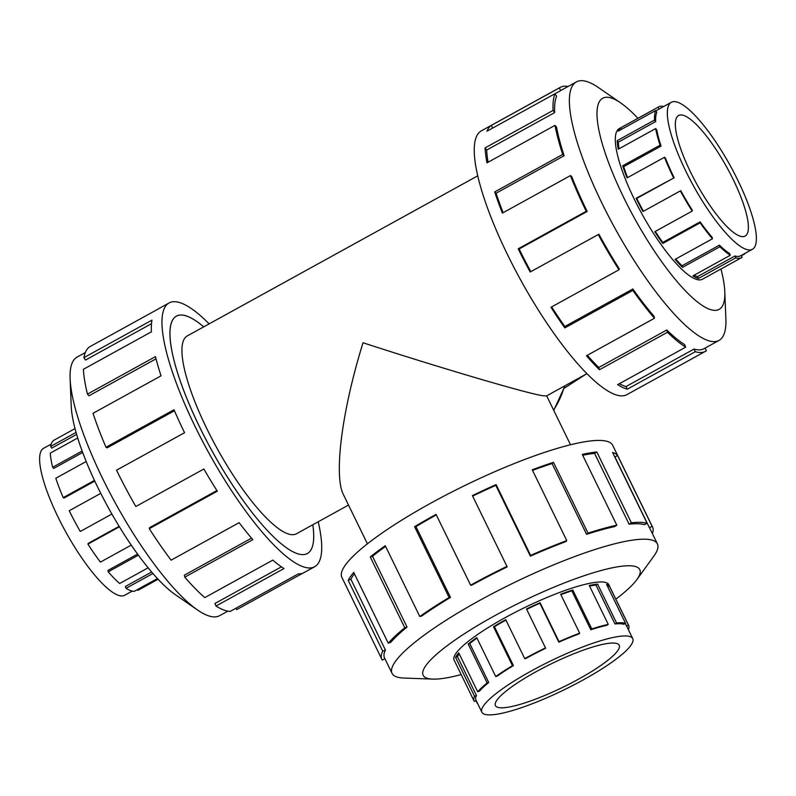 <?xml version="1.0" encoding="UTF-8"?>
<svg xmlns="http://www.w3.org/2000/svg" width="796" height="796" viewBox="0 0 796 796"><rect width="100%" height="100%" fill="white"/><g stroke="black" fill="none" stroke-linecap="round" stroke-linejoin="round"><path stroke-width="1.19" d="M367.414 543.807L343.474 494.724C333.524 475.789 341.972 410.209 363.036 342.768C439.85 367.762 525.36 392.985 542.424 395.682L546.484 395.95L586.851 373.702M203.716 326.867A135.529 33.9 61.1 0 0 176.433 316.151A135.529 33.9 61.1 0 0 199.925 427.621A135.529 33.9 61.1 0 0 307.286 553.548A135.579 33.91 -118.9 0 1 199.905 427.621A135.579 33.91 -118.9 0 1 176.413 316.111A135.579 33.91 -118.9 0 1 203.736 326.858M477.779 175.807L187.319 335.902A112.982 28.258 61.1 0 0 206.9 428.825A112.982 28.258 61.1 0 0 296.401 533.798L348.519 505.062M733.176 179.468A68.864 17.223 -118.9 0 1 745.106 236.104A68.864 17.223 -118.9 0 1 690.55 172.115A68.864 17.223 -118.9 0 1 678.62 115.48A68.864 17.223 -118.9 0 1 733.176 179.468M685.893 171.319A83.928 20.995 61.1 0 0 752.379 249.297A83.928 20.995 61.1 0 0 737.832 180.264A83.928 20.995 61.1 0 0 731.166 167.339A83.928 20.995 61.1 0 0 671.346 102.286A83.928 20.995 61.1 0 0 685.893 171.319M741.146 255.486L742.161 257.297A86.038 21.522 -118.9 0 1 741.663 257.605A86.038 21.522 -118.9 0 1 735.793 257.854L698.39 278.471A86.038 21.522 -118.9 0 1 692.908 275.874L730.31 255.257A86.038 21.522 -118.9 0 1 719.922 246.74L682.52 267.356A86.038 21.522 -118.9 0 1 675.088 259.367L712.48 238.76A86.038 21.522 -118.9 0 1 700.132 222.85L662.74 243.467A86.038 21.522 -118.9 0 1 654.819 231.676L692.212 211.069A86.038 21.522 -118.9 0 1 680.341 190.921L642.949 211.537A86.038 21.522 -118.9 0 1 636.113 198.284L674.162 177.777L636.76 198.393A83.928 20.995 61.1 0 0 643.407 211.278M692.212 211.069L692.411 210.363A83.928 20.995 -118.9 0 1 680.829 190.712L680.341 190.921M655.297 231.417A83.928 20.995 61.1 0 0 662.74 242.472L662.74 243.467M712.48 238.76L712.181 237.367A83.928 20.995 -118.9 0 1 700.132 221.855L662.74 242.472M675.695 259.028A83.928 20.995 61.1 0 0 682.043 265.774L682.52 267.356M730.31 255.257L729.574 253.466A83.928 20.995 -118.9 0 1 719.435 245.158L682.043 265.774M694.122 275.207A83.928 20.995 61.1 0 0 697.515 276.62L698.39 278.471M752.379 249.297L740.648 255.755A83.928 20.995 -118.9 0 1 734.917 256.004L697.515 276.62M744.787 253.476A86.038 21.522 -118.9 0 1 744.598 254.004L741.325 255.805M132.236 591.11L124.654 595.289A83.928 20.995 -118.9 0 1 58.168 517.31A83.928 20.995 -118.9 0 1 43.621 448.277L51.213 444.098M86.207 461.491L55.819 478.247A86.038 21.522 61.1 0 0 63.222 497.619L64.018 498.047L94.784 481.092M77.729 437.989L50.317 453.103A86.038 21.522 61.1 0 0 52.636 467.272L53.7 468.446L82.694 452.466M75.033 428.596L53.839 440.278A86.038 21.522 61.1 0 0 50.616 446.447L51.72 448.138L76.645 434.397M50.616 446.447L76.068 432.417M52.636 467.272L82.147 451.004M63.222 497.619L94.455 480.396M578.622 679.097A68.864 13.074 -26 0 1 495.42 705.614A68.864 13.074 -26 0 1 536.007 671.754A68.864 13.074 -26 0 1 619.208 645.238A68.864 13.074 -26 0 1 578.622 679.097M531.34 670.948A83.928 15.93 154 0 0 481.879 712.211A83.928 15.93 154 0 0 583.279 679.893A83.928 15.93 154 0 0 595.239 673.018A83.928 15.93 154 0 0 632.74 638.631A83.928 15.93 154 0 0 531.34 670.948M505.938 620.084A83.928 15.93 154 0 0 494.445 626.701L493.49 626.76A86.038 16.338 -26 0 1 505.749 619.706L524.733 658.63A86.038 16.338 -26 0 1 545.489 647.904L545.628 648.282A83.928 15.93 -26 0 0 525.39 658.74L524.733 658.63M476.157 700.48L474.307 701.395A86.038 16.338 -26 0 1 474.028 700.928A86.038 16.338 -26 0 1 474.555 696.331L455.571 657.416A86.038 16.338 -26 0 1 458.735 652.869L477.719 691.794A86.038 16.338 -26 0 1 487.152 682.958L468.167 644.044A86.038 16.338 -26 0 1 476.734 637.606L495.719 676.53L497.082 676.202A83.928 15.93 -26 0 1 513.42 665.615L494.445 626.701M476.963 638.084A83.928 15.93 154 0 0 469.749 643.556L468.167 644.044M477.719 691.794L479.52 691.087A83.928 15.93 -26 0 1 488.724 682.48L469.749 643.556M459.202 653.834A83.928 15.93 154 0 0 457.451 656.601L455.571 657.416M481.879 712.211L475.918 700.002A83.928 15.93 -26 0 1 476.436 695.525L457.451 656.601M477.5 703.236A86.038 16.338 -26 0 1 477.162 703.147L475.918 700.599M495.719 676.53A86.038 16.338 -26 0 1 512.465 665.675L493.49 626.76M620.024 128.176A86.077 21.532 61.1 0 0 619.407 128.464A86.077 21.532 61.1 0 0 634.322 199.259A86.077 21.532 61.1 0 0 702.51 279.237A86.077 21.532 61.1 0 0 703.087 278.869M637.904 118.315A120.514 30.139 61.1 0 0 620.741 102.953L598.423 87.57A147.628 36.924 61.1 0 0 576.423 81.879A147.628 36.924 61.1 0 0 602.005 203.298A147.628 36.924 61.1 0 0 718.947 340.459A147.628 36.924 61.1 0 0 725.882 318.818L724.798 291.734A120.514 30.139 61.1 0 0 720.967 269.008M620.741 102.953A120.514 30.139 61.1 0 0 623.666 197.428A120.514 30.139 61.1 0 0 691.177 296.56A120.514 30.139 61.1 0 0 724.798 291.734M560.135 87.421L481.421 130.803A150.643 37.681 61.1 0 0 507.53 254.69A150.643 37.681 61.1 0 0 626.86 394.657L705.564 351.275A150.643 37.681 -118.9 0 1 695.276 351.713L627.258 389.204A150.643 37.681 -118.9 0 1 617.656 384.647L685.684 347.155L684.63 344.598A147.628 36.924 -118.9 0 1 666.799 329.992L667.496 332.25L599.468 369.742A150.643 37.681 -118.9 0 1 586.453 355.762L654.471 318.261L654.043 316.291A147.628 36.924 -118.9 0 1 632.85 288.998L632.85 290.421L564.822 327.912A150.643 37.681 -118.9 0 1 550.961 307.276L618.98 269.784L619.258 268.769A147.628 36.924 -118.9 0 1 598.89 234.213L530.176 272.013A150.643 37.681 -118.9 0 1 518.206 248.8L586.234 211.308A150.643 37.681 -118.9 0 1 570.414 175.608L502.395 213.099A150.643 37.681 -118.9 0 1 494.694 191.926L562.722 154.424A150.643 37.681 -118.9 0 1 555.001 125.36L486.973 162.852A150.643 37.681 -118.9 0 1 485.072 147.897L553.091 110.405A150.643 37.681 -118.9 0 1 555.001 93.729L486.973 131.221A150.643 37.681 -118.9 0 1 491.241 125.45L559.27 87.958A150.643 37.681 -118.9 0 1 560.135 87.421A150.643 37.681 -118.9 0 1 568.155 86.436M559.27 87.958L560.732 90.585A147.628 36.924 -118.9 0 1 561.588 90.057L576.423 81.879M560.732 90.585L555.001 93.739L556.553 96.236A147.628 36.924 -118.9 0 0 554.693 112.584L486.664 150.076A147.628 36.924 61.1 0 0 488.077 162.245M562.722 154.424L564.125 155.727A147.628 36.924 -118.9 0 1 556.553 127.241L555.001 125.36M564.125 155.727L496.097 193.219A147.628 36.924 61.1 0 0 503.132 212.691M586.234 211.308L587.169 211.467A147.628 36.924 -118.9 0 1 571.667 176.483L570.414 175.608M227.845 611.139L219.577 615.696A147.628 36.924 -118.9 0 1 197.577 610.015A147.628 36.924 -118.9 0 1 102.634 478.535A147.628 36.924 -118.9 0 1 70.118 378.757A147.628 36.924 -118.9 0 1 77.053 357.115L85.321 352.558M197.577 610.015L175.259 594.622A120.514 30.139 -118.9 0 1 97.749 487.301A120.514 30.139 -118.9 0 1 71.202 405.851L70.118 378.757M318.221 521.768A150.643 37.681 -118.9 0 1 314.579 566.782A150.643 37.681 -118.9 0 1 195.249 426.815A150.643 37.681 -118.9 0 1 169.14 302.918A150.643 37.681 -118.9 0 1 209.149 323.873M174.453 410.756L107.132 447.859L105.987 447.233L174.016 409.741A150.643 37.681 61.1 0 0 184.563 432.706L116.544 470.197A150.643 37.681 61.1 0 0 135.837 506.505L203.866 469.013A150.643 37.681 61.1 0 0 217.308 491.182L149.29 528.673A150.643 37.681 61.1 0 0 171.1 560.165L239.128 522.673A150.643 37.681 61.1 0 0 252.81 539.658L184.781 577.15A150.643 37.681 61.1 0 0 204.791 597.607L272.819 560.115A150.643 37.681 61.1 0 0 284.013 568.553L215.995 606.045A150.643 37.681 61.1 0 0 230.233 611.398L298.251 573.906A150.643 37.681 61.1 0 0 303.893 572.662L314.579 566.782M302.978 573.11L236.73 609.617L235.964 608.243M215.995 606.045L214.93 603.487L281.416 566.842M184.781 577.15L184.344 575.18L251.516 538.156M149.29 528.673L149.568 527.658L216.91 490.545M609.03 585.189A86.077 16.338 154 0 0 608.841 584.712A86.077 16.338 154 0 0 504.833 617.855A86.077 16.338 154 0 0 454.108 660.183A86.077 16.338 154 0 0 454.367 660.63M615.825 599.129A120.514 22.875 154 0 0 636.89 579.558L653.874 556.086A147.628 28.029 154 0 0 657.416 543.917A147.628 28.029 154 0 0 479.053 600.761A147.628 28.029 154 0 0 392.05 673.346A147.628 28.029 154 0 0 403.821 678.043L432.765 679.107A120.514 22.875 154 0 0 461.163 674.56M636.89 579.558A120.514 22.875 154 0 0 604.423 569.638A120.514 22.875 154 0 0 494.177 616.014A120.514 22.875 154 0 0 432.765 679.107M652.601 527.151L612.651 445.243A150.643 28.596 154 0 0 430.646 503.251A150.643 28.596 154 0 0 341.862 577.319L381.811 659.227A150.643 28.596 -26 0 1 382.737 651.178L348.2 580.383A150.643 28.596 -26 0 1 353.742 572.433L388.279 643.228L390.856 642.233A147.628 28.029 -26 0 1 407.045 627.079L404.796 627.765L370.269 556.971A150.643 28.596 -26 0 1 385.254 545.708L419.781 616.502L421.731 616.034A147.628 28.029 -26 0 1 450.476 597.418L449.123 597.507L414.587 526.713A150.643 28.596 -26 0 1 436.059 514.365L470.595 585.159A150.643 28.596 -26 0 1 506.933 566.394L472.396 495.6A150.643 28.596 -26 0 1 496.097 484.615L530.633 555.409A150.643 28.596 -26 0 1 566.772 540.583L532.245 469.789A150.643 28.596 -26 0 1 553.479 462.347L588.005 533.141A150.643 28.596 -26 0 1 616.8 525.191L582.274 454.397A150.643 28.596 -26 0 1 596.831 451.969L631.367 522.763A150.643 28.596 -26 0 1 647.108 523.27L612.572 452.476A150.643 28.596 -26 0 1 617.577 455.551L652.113 526.335A150.643 28.596 -26 0 1 652.601 527.151A150.643 28.596 -26 0 1 652.382 533.589M652.113 526.335L649.407 527.678A147.628 28.029 -26 0 1 649.894 528.474L657.416 543.917M649.407 527.678L614.88 456.884A147.628 28.029 154 0 0 614.482 456.387M631.367 522.763L629.079 524.176A147.628 28.029 -26 0 1 644.501 524.673L647.108 523.27M629.079 524.176L594.552 453.382A147.628 28.029 154 0 0 582.692 455.262M588.005 533.141L586.592 534.335A147.628 28.029 -26 0 1 614.81 526.554L616.8 525.191M586.592 534.335L552.066 463.551A147.628 28.029 154 0 0 532.524 470.366M530.633 555.409L530.365 556.165A147.628 28.029 -26 0 1 565.787 541.638L566.772 540.583M530.365 556.165L495.828 485.371A147.628 28.029 154 0 0 472.655 496.107M470.595 585.159L471.521 585.319A147.628 28.029 -26 0 1 507.132 566.931L506.933 566.394M585.985 374.18L564.304 388.199M495.828 485.371L496.097 484.615M552.066 463.551L553.479 462.347M594.552 453.382L596.831 451.969M614.88 456.884L617.577 455.551M381.811 659.227A150.643 28.596 -26 0 0 382.299 660.043L384.926 658.74M392.05 673.346L384.518 657.904A147.628 28.029 -26 0 1 385.423 650.024L382.737 651.178M385.423 650.024L350.897 579.229L348.2 580.383M354.399 573.787A147.628 28.029 154 0 0 350.897 579.229M407.045 627.079L372.508 556.285L370.269 556.971M385.592 546.394A147.628 28.029 154 0 0 372.508 556.285M388.279 643.228A150.643 28.596 -26 0 1 404.796 627.765M450.476 597.418L415.95 526.624L414.587 526.713M436.317 514.893A147.628 28.029 154 0 0 415.95 526.624M419.781 616.502A150.643 28.596 -26 0 1 449.123 597.507M169.14 302.918L158.464 308.808A150.643 37.681 61.1 0 0 157.598 309.355L89.57 346.847A150.643 37.681 61.1 0 0 83.918 357.643L151.946 320.151A150.643 37.681 61.1 0 0 151.429 331.803L83.401 369.294A150.643 37.681 61.1 0 0 87.461 394.11L155.479 356.618A150.643 37.681 61.1 0 0 161.051 375.821L93.023 413.313A150.643 37.681 61.1 0 0 105.987 447.233M151.499 323.683L85.5 360.061L83.918 357.643M156.036 358.827L88.973 395.791L87.461 394.11M312.808 524.753A135.579 33.91 -118.9 0 1 307.306 553.588A135.529 33.9 61.1 0 0 312.798 524.753M496.097 193.219L494.694 191.926M486.664 150.076L485.072 147.897M553.091 110.405L554.693 112.584M492.704 128.066L491.241 125.45M705.564 351.275A150.643 37.681 -118.9 0 0 706.43 350.728L704.987 348.15M718.947 340.459L704.112 348.628A147.628 36.924 -118.9 0 1 694.032 349.066L695.276 351.713M694.032 349.066L626.004 386.558L627.258 389.204M619.368 383.712A147.628 36.924 61.1 0 0 626.004 386.558M666.799 329.992L598.781 367.483L599.468 369.742M587.319 355.285A147.628 36.924 61.1 0 0 598.781 367.483M685.684 347.155A150.643 37.681 -118.9 0 1 667.496 332.25M632.85 288.998L564.822 326.489L564.822 327.912M551.638 306.898A147.628 36.924 61.1 0 0 564.822 326.489M654.471 318.261A150.643 37.681 -118.9 0 1 632.85 290.421M587.169 211.467L519.141 248.969A147.628 36.924 61.1 0 0 530.832 271.645M519.141 248.969L518.206 248.8M618.98 269.784A150.643 37.681 -118.9 0 1 598.204 234.512M474.555 696.331L476.436 695.525M487.152 682.958L488.724 682.48M512.465 665.675L513.42 665.615M579.667 633.168L578.971 633.905A83.928 15.93 -26 0 0 558.832 642.163L559.021 641.636A86.038 16.338 -26 0 1 579.667 633.168L560.683 594.244A86.038 16.338 -26 0 1 572.812 589.995L591.796 628.92A86.038 16.338 -26 0 1 608.243 624.382L606.851 625.328A83.928 15.93 -26 0 0 590.801 629.755L591.796 628.92M625.547 623.278L623.726 624.263A83.928 15.93 -26 0 0 614.96 623.974L616.562 622.989A86.038 16.338 -26 0 1 625.547 623.278L606.562 584.363A86.038 16.338 -26 0 1 609.428 586.115L628.402 625.029A86.038 16.338 -26 0 1 628.691 625.497A86.038 16.338 -26 0 1 628.362 629.656M632.74 638.631L626.79 626.422A83.928 15.93 -26 0 0 626.522 625.964L628.402 625.029M608.243 624.382L589.259 585.458A86.038 16.338 -26 0 1 597.577 584.075L616.562 622.989M545.489 647.904L526.504 608.99A86.038 16.338 -26 0 1 540.046 602.711L559.021 641.636M558.832 642.163L539.857 603.239A83.928 15.93 154 0 0 526.683 609.348M539.857 603.239L540.046 602.711M590.801 629.755L571.827 590.841A83.928 15.93 154 0 0 560.882 594.652M571.827 590.841L572.812 589.995M614.96 623.974L595.975 585.06A83.928 15.93 154 0 0 589.557 586.065M595.975 585.06L597.577 584.075M607.806 586.911L609.428 586.115M626.522 625.964L625.278 623.427M100.764 493.361L69.242 510.733A86.038 21.522 61.1 0 0 80.267 531.469L111.878 514.047M119.121 526.345L88.147 543.419L87.948 544.126A86.038 21.522 61.1 0 0 100.405 562.115L131.24 545.121M137.559 554.096L107.918 570.433L108.216 571.817A86.038 21.522 61.1 0 0 119.649 583.498L148.106 567.817M151.628 572.025L125.31 586.533L126.047 588.314A86.038 21.522 61.1 0 0 134.176 591.378L157.439 578.563M137.449 589.567L137.897 590.363L158.066 579.239M119.4 526.793L87.948 544.126M138.365 555.2L108.216 571.817M152.902 573.508L126.047 588.314M735.793 257.854L734.917 256.004M719.922 246.74L719.435 245.158M700.132 222.85L700.132 221.855M673.506 177.667A86.038 21.522 -118.9 0 1 664.471 157.28L665.347 157.887A83.928 20.995 -118.9 0 0 674.162 177.777M655.665 128.584L656.76 129.897A83.928 20.995 -118.9 0 0 661.058 146.086L660.083 145.18A86.038 21.522 -118.9 0 1 655.665 128.584L618.273 149.19A86.038 21.522 -118.9 0 1 617.189 140.653L654.581 120.037A86.038 21.522 -118.9 0 1 655.665 110.515L656.76 112.276A83.928 20.995 -118.9 0 0 655.695 121.559L654.581 120.037M671.346 102.286L659.615 108.754A83.928 20.995 -118.9 0 0 659.138 109.052L658.103 107.221A86.038 21.522 -118.9 0 1 658.6 106.913A86.038 21.522 -118.9 0 1 663.764 106.465M655.665 110.515L618.273 131.121A86.038 21.522 -118.9 0 1 620.711 127.828L658.103 107.221M664.471 157.28L627.079 177.886A86.038 21.522 -118.9 0 1 622.681 165.797L660.083 145.18M661.058 146.086L623.666 166.702A83.928 20.995 61.1 0 0 627.596 177.607M623.666 166.702L622.681 165.797M655.695 121.559L618.303 142.176A83.928 20.995 61.1 0 0 619.049 148.762M618.303 142.176L617.189 140.653M621.547 129.32L620.711 127.828M659.138 109.052L655.874 110.853M636.76 198.393L636.113 198.284M564.493 386.03A80.704 76.615 99.8 0 1 553.568 410.03M546.663 395.851L570.503 444.755M175.687 316.569L176.433 316.151M701.893 279.525L741.663 257.605M453.919 659.695L474.028 700.928M565.021 385.732L553.757 410.408M608.572 584.264L628.691 625.497M618.83 128.833L658.6 106.913M306.54 553.956L307.286 553.548"/></g></svg>
